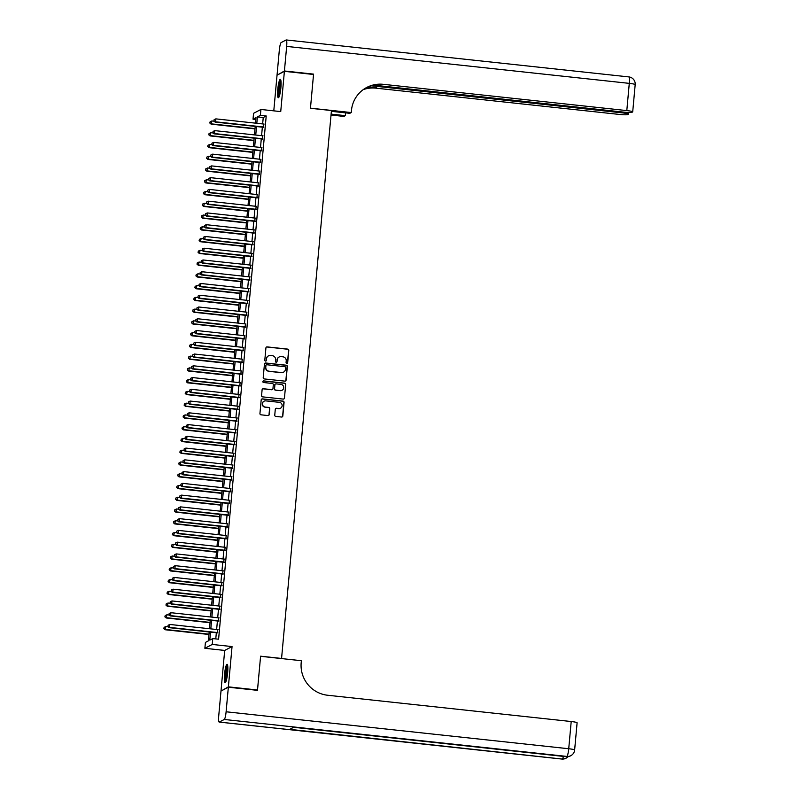 <?xml version="1.0" encoding="UTF-8"?>
<svg xmlns="http://www.w3.org/2000/svg" width="799" height="799" viewBox="0 0 799 799"><rect width="100%" height="100%" fill="white"/><g stroke="black" fill="none" stroke-linecap="round" stroke-linejoin="round"><path stroke-width="1.2" d="M286.801 363.375A0.819 0.799 62.4 0 0 287.68 362.656L288.789 350.391A1.169 1.149 62.4 0 0 287.75 349.113L267.166 346.896A1.169 1.149 62.4 0 0 265.917 347.925L264.799 360.189A0.819 0.799 62.4 0 0 265.977 360.998A0.819 0.799 62.4 0 0 266.397 360.359L266.546 358.771A3.725 3.665 62.4 0 1 270.541 355.475L272.259 355.665A3.725 3.665 62.4 0 1 275.585 359.75L275.435 361.338A0.819 0.799 62.4 0 0 276.614 362.147A0.819 0.799 62.4 0 0 277.033 361.508L277.183 359.92A3.725 3.665 62.4 0 1 281.178 356.624L282.896 356.813A3.725 3.665 62.4 0 1 286.222 360.898L286.072 362.486A0.819 0.799 62.4 0 0 286.801 363.375M287.151 363.335A0.819 0.799 62.4 0 0 287.48 362.756L288.589 350.501A1.169 1.149 62.4 0 0 287.55 349.223L266.966 346.996A1.169 1.149 62.4 0 0 266.417 347.076M265.877 361.038A0.819 0.799 62.4 0 0 266.197 360.469L266.546 358.771M276.514 362.187A0.819 0.799 62.4 0 0 276.844 361.617L277.183 359.92M227.645 672.678A9.258 1.468 -83.8 0 0 227.086 664.289A9.258 1.468 -83.8 0 0 224.539 674.306A9.258 1.468 -83.8 0 0 225.098 682.696A9.258 1.468 -83.8 0 0 227.645 672.678M280.878 87.73A9.258 1.468 -83.8 0 0 280.319 79.341A9.258 1.468 -83.8 0 0 277.772 89.358A9.258 1.468 -83.8 0 0 278.332 97.748A9.258 1.468 -83.8 0 0 280.878 87.73M274.756 415.13A1.169 1.149 62.4 0 0 275.795 416.409L281.568 417.038A1.169 1.149 62.4 0 0 282.826 416.009L284.064 402.386A1.169 1.149 62.4 0 0 283.026 401.108L262.432 398.891A1.169 1.149 62.4 0 0 261.183 399.919L259.945 413.532A1.169 1.149 62.4 0 0 260.983 414.811L267.965 415.57A1.169 1.149 62.4 0 0 269.213 414.541L269.742 408.708A1.169 1.149 62.4 0 0 268.704 407.43L265.238 407.061A3.116 3.056 62.4 0 1 264.079 401.208A3.116 3.056 62.4 0 1 265.797 400.878L279.36 402.346A3.116 3.056 62.4 0 1 280.519 408.199A3.116 3.056 62.4 0 1 278.791 408.519L276.534 408.279A1.169 1.149 62.4 0 0 275.285 409.308L274.756 415.13M221.553 690.765L228.384 686.85L257.518 689.996L260.594 656.189L281.568 658.456L331.435 110.542L310.451 108.284L313.528 74.477L284.394 71.331L280.729 111.6L260.923 109.463L260.384 115.346L266.217 115.975L218.596 639.2L212.764 638.571L212.234 644.443L204.874 648.299L205.413 642.416L208.389 640.858L209.198 631.989M228.384 686.85L232.05 646.581L212.234 644.443M284.844 381.143A1.169 1.149 62.4 0 0 286.092 380.114L287.33 366.491A1.169 1.149 62.4 0 0 286.292 365.213L265.697 362.996A1.169 1.149 62.4 0 0 264.449 364.024L263.211 377.647A1.169 1.149 62.4 0 0 264.249 378.926L284.844 381.143M285.692 384.439L284.454 398.062A1.169 1.149 62.4 0 1 283.206 399.091L262.611 396.863A1.169 1.149 62.4 0 1 261.573 395.595L262.102 389.762A1.169 1.149 62.4 0 1 263.36 388.733L271.71 389.632A1.169 1.149 62.4 0 0 272.958 388.604L273.308 384.738A1.169 1.149 62.4 0 0 272.269 383.46L263.57 382.521A0.819 0.799 62.4 0 1 263.271 380.993A0.819 0.799 62.4 0 1 263.72 380.903L284.654 383.16A1.169 1.149 62.4 0 1 285.692 384.439L284.454 398.062M257.518 689.996L256.948 690.296M284.394 71.331L277.033 75.186L273.787 110.851M263.34 127.281L263.63 124.025M262.272 139.036L262.561 135.78M261.193 150.791L261.493 147.545M260.124 162.547L260.424 159.301M259.056 174.312L259.355 171.056M257.987 186.067L258.287 182.811M256.918 197.822L257.208 194.576M255.85 209.578L256.139 206.332M254.781 221.343L255.071 218.087M253.702 233.098L254.002 229.842M252.634 244.854L252.933 241.608M251.565 256.609L251.865 253.363M250.496 268.374L250.796 265.118M249.428 280.129L249.717 276.873M248.359 291.885L248.649 288.639M247.291 303.64L247.58 300.394M246.212 315.405L246.511 312.149M245.143 327.161L245.443 323.905M244.075 338.916L244.374 335.67M243.006 350.671L243.305 347.425M241.937 362.436L242.237 359.18M240.869 374.192L241.158 370.936M239.8 385.947L240.09 382.701M238.721 397.702L239.021 394.456M237.653 409.468L237.952 406.212M236.584 421.223L236.884 417.967M235.515 432.978L235.815 429.732M234.447 444.733L234.746 441.487M233.378 456.499L233.668 453.243M232.309 468.254L232.599 464.998M231.241 480.009L231.53 476.763M230.162 491.765L230.462 488.519M229.093 503.53L229.393 500.274M228.025 515.285L228.324 512.029M226.956 527.04L227.256 523.794M225.887 538.796L226.177 535.55M224.819 550.561L225.108 547.305M223.75 562.316L224.04 559.06M222.671 574.072L222.971 570.826M221.603 585.827L221.902 582.581M220.534 597.592L220.834 594.336M219.465 609.347L219.765 606.091M218.397 621.103L218.686 617.857M266.217 115.975L263.231 117.533L262.651 123.925M262.352 127.171L261.583 135.68M261.283 138.926L260.504 147.435M260.214 150.681L259.435 159.191M259.146 162.447L258.367 170.956M258.077 174.202L257.298 182.711M256.998 185.957L256.229 194.467M255.93 197.713L255.161 206.222M254.861 209.478L254.092 217.987M253.792 221.233L253.013 229.742M252.724 232.988L251.945 241.498M251.655 244.744L250.876 253.253M250.586 256.509L249.807 265.018M249.508 268.264L248.739 276.774M248.439 280.02L247.67 288.529M247.37 291.775L246.601 300.284M246.302 303.54L245.523 312.049M245.233 315.295L244.454 323.805M244.164 327.051L243.385 335.56M243.096 338.806L242.317 347.315M242.017 350.571L241.248 359.081M240.948 362.327L240.179 370.836M239.88 374.082L239.111 382.591M238.811 385.837L238.042 394.346M237.742 397.602L236.963 406.112M236.674 409.358L235.895 417.867M235.605 421.113L234.826 429.622M234.526 432.878L233.757 441.378M233.458 444.634L232.689 453.143M232.389 456.389L231.62 464.898M231.32 468.144L230.551 476.653M230.252 479.909L229.473 488.409M229.183 491.665L228.404 500.174M228.115 503.42L227.335 511.929M227.046 515.175L226.267 523.685M225.967 526.941L225.198 535.44M224.899 538.696L224.129 547.205M223.83 550.451L223.061 558.96M222.761 562.206L221.982 570.716M221.693 573.972L220.914 582.471M220.624 585.727L219.845 594.236M219.555 597.482L218.776 605.992M218.477 609.238L217.708 617.747M217.408 621.003L216.639 629.502M216.339 632.758L215.78 638.89M217.328 632.858L217.618 629.612M232.05 646.581L224.689 650.436L221.023 690.706M224.689 650.436L204.874 648.299M255.84 119.5L253.023 119.201L253.563 113.318L260.923 109.463M210.517 632.129L209.787 640.129L212.764 638.571M260.384 115.346L257.398 116.904L256.819 123.296M256.529 126.542L255.75 135.051M255.46 138.297L254.681 146.806M254.382 150.062L253.613 158.562M253.313 161.817L252.544 170.327M252.244 173.573L251.475 182.082M251.176 185.328L250.397 193.837M250.107 197.093L249.328 205.593M249.038 208.849L248.259 217.358M247.97 220.604L247.191 229.113M246.891 232.359L246.122 240.869M245.822 244.124L245.053 252.624M244.754 255.88L243.985 264.389M243.685 267.635L242.906 276.144M242.616 279.39L241.837 287.9M241.548 291.156L240.769 299.655M240.479 302.911L239.7 311.42M239.4 314.666L238.631 323.176M238.332 326.421L237.563 334.931M237.263 338.187L236.494 346.686M236.194 349.942L235.425 358.451M235.126 361.697L234.347 370.207M234.057 373.453L233.278 381.962M232.988 385.218L232.209 393.717M231.91 396.973L231.141 405.483M230.841 408.728L230.072 417.238M229.772 420.484L229.003 428.993M228.704 432.249L227.935 440.748M227.635 444.004L226.856 452.514M226.566 455.76L225.787 464.269M225.498 467.515L224.719 476.024M224.429 479.28L223.65 487.78M223.35 491.035L222.581 499.545M222.282 502.791L221.513 511.3M221.213 514.546L220.444 523.055M220.144 526.311L219.365 534.811M219.076 538.067L218.297 546.576M218.007 549.822L217.228 558.331M216.938 561.577L216.159 570.087M215.86 573.342L215.091 581.842M214.791 585.098L214.022 593.607M213.723 596.853L212.953 605.362M212.654 608.608L211.875 617.118M211.585 620.374L210.806 628.873M255.51 123.146L256.01 117.633L253.023 119.201M209.498 628.733L210.267 620.224M210.566 616.978L211.345 608.468M211.635 605.223L212.414 596.713M212.704 593.457L213.483 584.958M213.772 581.702L214.551 573.193M214.851 569.947L215.62 561.437M215.92 558.191L216.689 549.682M216.988 546.426L217.757 537.927M218.057 534.671L218.826 526.161M219.126 522.916L219.905 514.406M220.194 511.16L220.973 502.651M221.263 499.395L222.042 490.896M222.342 487.64L223.111 479.13M223.41 475.884L224.179 467.375M224.479 464.129L225.248 455.62M225.548 452.364L226.317 443.864M226.616 440.609L227.395 432.099M227.685 428.853L228.464 420.344M228.754 417.098L229.533 408.589M229.822 405.333L230.601 396.833M230.901 393.577L231.67 385.068M231.97 381.822L232.739 373.313M233.038 370.067L233.807 361.557M234.107 358.302L234.886 349.802M235.176 346.546L235.955 338.037M236.244 334.791L237.023 326.282M237.313 323.036L238.092 314.526M238.392 311.27L239.161 302.771M239.46 299.515L240.229 291.006M240.529 287.76L241.298 279.251M241.598 276.005L242.377 267.495M242.666 264.239L243.445 255.74M243.735 252.484L244.514 243.975M244.804 240.729L245.583 232.219M245.882 228.973L246.651 220.464M246.951 217.208L247.72 208.709M248.02 205.453L248.789 196.944M249.088 193.698L249.867 185.188M250.157 181.942L250.936 173.433M251.226 170.177L252.005 161.678M252.294 158.422L253.073 149.912M253.373 146.666L254.142 138.157M254.442 134.911L255.211 126.402M263.231 117.533L257.398 116.904M279.011 357.063A3.725 3.665 62.4 0 0 276.983 360.029M268.374 355.915A3.725 3.665 62.4 0 0 266.347 358.881M285.383 381.073A1.169 1.149 62.4 0 0 285.892 380.214L287.131 366.601A1.169 1.149 62.4 0 0 286.092 365.323L265.498 363.096A1.169 1.149 62.4 0 0 264.958 363.175M285.613 367.59A0.819 0.799 62.4 0 0 284.883 366.701L266.806 364.743A0.819 0.799 62.4 0 0 265.937 365.473L265.787 367.141A3.725 3.665 62.4 0 0 269.103 371.225L281.458 372.564A3.725 3.665 62.4 0 0 285.453 369.268L285.613 367.59M266.267 364.893A0.819 0.799 62.4 0 0 265.737 365.572L265.937 365.473M283.425 372.224A3.725 3.665 62.4 0 1 281.258 372.664L268.903 371.335A3.725 3.665 62.4 0 1 265.588 367.25L265.737 365.572M283.745 399.011A1.169 1.149 62.4 0 0 284.254 398.162M272.249 389.562A1.169 1.149 62.4 0 1 271.51 389.732L263.161 388.833A1.169 1.149 62.4 0 0 262.611 388.913M285.493 384.549A1.169 1.149 62.4 0 0 284.454 383.27L263.52 381.013A0.819 0.799 62.4 0 0 263.171 381.053M280.369 390.571A3.116 3.056 62.4 0 0 283.665 386.916A3.116 3.056 62.4 0 0 280.928 384.389L276.154 383.88A1.169 1.149 62.4 0 0 274.906 384.908L274.556 388.773A1.169 1.149 62.4 0 0 275.595 390.052L280.169 390.671A3.116 3.056 62.4 0 0 281.997 390.292M275.415 384.059A1.169 1.149 62.4 0 0 274.706 385.008L274.906 384.908M280.169 390.671L275.395 390.152A1.169 1.149 62.4 0 1 274.357 388.883L274.706 385.008M280.419 408.249A3.116 3.056 62.4 0 1 278.591 408.629L276.334 408.379A1.169 1.149 62.4 0 0 275.795 408.459M263.98 401.258A3.116 3.056 62.4 0 0 265.038 407.16L265.238 407.061M268.504 415.49A1.169 1.149 62.4 0 0 269.013 414.641L269.543 408.808A1.169 1.149 62.4 0 0 268.504 407.53L265.038 407.16M282.117 416.958A1.169 1.149 62.4 0 0 282.626 416.109L283.865 402.486A1.169 1.149 62.4 0 0 282.826 401.218L262.232 398.991A1.169 1.149 62.4 0 0 261.692 399.071M214.082 121.188L211.875 120.959L211.116 124.155L254.991 128.889M210.027 122.926L210.137 121.748L209.827 123.026L211.615 123.895L255.011 128.579M210.137 121.748L211.875 120.959M211.116 124.155L209.827 123.026M263.83 127.021L215.59 121.808L215.86 118.871L264.099 124.075M263.81 127.331L215.091 122.067L215.59 121.808L214.002 120.849L214.112 119.67L214.002 120.849M213.802 120.949L215.091 122.067M215.86 118.871L214.112 119.67M279.231 96.509A8.01 1.268 96.2 0 1 278.731 93.223A8.01 1.268 96.2 0 1 280.928 80.739M281.048 82.007A7.421 1.169 -83.8 0 0 279.43 92.944A7.421 1.169 -83.8 0 0 279.62 95.291M280.749 79.91A9.198 1.458 -83.8 0 0 278.511 93.902A9.198 1.458 -83.8 0 0 278.871 97.288M225.997 681.457A8.01 1.268 96.2 0 1 225.498 678.171A8.01 1.268 96.2 0 1 227.695 665.687M227.815 666.965A7.421 1.169 -83.8 0 0 226.197 677.892A7.421 1.169 -83.8 0 0 226.387 680.249M227.505 664.858A9.198 1.458 -83.8 0 0 225.278 678.85A9.198 1.458 -83.8 0 0 225.638 682.236M284.424 70.981L313.568 74.127L310.461 108.165L351.25 112.559L351.44 110.562A29.673 29.144 -117.6 0 1 366.811 87.411A29.673 29.144 -117.6 0 1 383.24 84.314L626.806 110.592L629.282 83.366L286.661 46.402L284.424 70.981L277.603 74.886M313.568 74.127L312.998 74.417M331.106 114.127L345.338 115.655L345.587 112.859M345.338 115.655L343.9 116.414L331.026 115.026M351.25 112.559L349.812 113.318L331.355 111.331M371.036 85.763L622.421 112.879A7.121 0.739 -174.8 0 1 628.324 114.157A7.121 0.739 -174.8 0 1 628.224 114.257L627.634 114.567A7.121 0.739 -174.8 0 1 619.445 114.437L375.89 88.16A29.673 29.144 -117.6 0 0 363.275 89.608M363.605 89.368A29.673 29.144 -117.6 0 1 376.599 87.79L368.029 86.861M286.661 46.402A7.121 1.129 -83.8 0 0 286.232 39.95A7.121 1.129 -83.8 0 0 286.112 39.98L281.138 42.577A7.121 1.129 -83.8 0 0 279.31 50.257L277.073 74.826M373.483 85.133L623.829 112.14A7.121 0.739 -174.8 0 0 632.019 112.269L632.608 111.97A7.121 0.739 -174.8 0 0 632.708 111.86A7.121 0.739 -174.8 0 0 626.806 110.592M366.451 87.6A29.673 29.144 -117.6 0 1 382.531 84.684L383.24 84.314M228.344 687.21L220.993 691.055L218.756 715.634A7.121 1.129 -83.8 0 0 219.186 722.086A7.121 1.129 -83.8 0 0 219.306 722.066L224.279 719.46A7.121 1.129 -83.8 0 0 226.107 711.779L228.344 687.21L257.478 690.346L260.584 656.309L301.373 660.713L301.183 662.711A29.673 29.144 62.4 0 0 327.65 695.25L571.205 721.527A7.121 0.739 5.2 0 1 577.108 722.795L574.631 750.011A7.121 0.739 -174.8 0 0 568.728 748.743L571.205 721.527M226.107 711.779L568.728 748.743A7.121 1.129 96.2 0 1 566.9 756.423L293.702 727.26L289.727 729.347L561.927 759.02A7.121 1.129 96.2 0 1 561.797 759.05A7.121 1.129 96.2 0 1 561.687 759M213.013 132.954L210.806 132.714L210.047 135.91L253.912 140.644M208.958 134.681L209.068 133.513L208.759 134.791L210.537 135.65L253.942 140.334M209.068 133.513L210.806 132.714M210.047 135.91L208.759 134.791M211.945 144.709L209.738 144.469L208.968 147.665L252.844 152.399M207.89 146.437L207.99 145.268L207.69 146.547L209.468 147.406L252.874 152.09M207.99 145.268L209.738 144.469M208.968 147.665L207.69 146.547M210.876 156.464L208.669 156.224L207.9 159.43L251.775 164.165M206.821 158.202L206.921 157.023L206.621 158.302L208.399 159.171L251.805 163.845M206.921 157.023L208.669 156.224M207.9 159.43L206.621 158.302M209.807 168.219L207.6 167.99L206.831 171.186L250.706 175.92M205.743 169.957L205.852 168.779L205.543 170.057L207.331 170.926L250.736 175.61M205.852 168.779L207.6 167.99M206.831 171.186L205.543 170.057M262.761 138.776L214.522 133.573L214.781 130.627L263.031 135.83M262.731 139.086L214.022 133.833L214.522 133.573L212.933 132.604L213.043 131.426L212.933 132.604M212.734 132.704L214.022 133.833M214.781 130.627L213.043 131.426M261.692 150.532L213.443 145.328L213.713 142.392L261.962 147.595M261.663 150.841L212.953 145.588L213.443 145.328L211.865 144.359L211.975 143.181L211.865 144.359M211.665 144.469L212.953 145.588M213.713 142.392L211.975 143.181M260.624 162.287L212.374 157.083L212.644 154.147L260.893 159.351M260.594 162.597L211.885 157.343L212.374 157.083L210.796 156.115L210.896 154.946L210.796 156.115M210.596 156.224L211.885 157.343M212.644 154.147L210.896 154.946M259.555 174.052L211.306 168.839L211.575 165.902L259.825 171.106M259.525 174.362L210.806 169.098L211.306 168.839L209.728 167.88L209.827 166.701L209.728 167.88M209.528 167.98L210.806 169.098M211.575 165.902L209.827 166.701M208.729 179.985L206.532 179.745L205.762 182.941L249.638 187.675M204.674 181.713L204.784 180.544L204.474 181.822L206.262 182.681L249.668 187.365M204.784 180.544L206.532 179.745M205.762 182.941L204.474 181.822M258.486 185.807L210.237 180.604L210.507 177.658L258.756 182.871M258.457 186.117L209.738 180.864L210.237 180.604L208.649 179.635L208.759 178.457L208.649 179.635M208.459 179.735L209.738 180.864M210.507 177.658L208.759 178.457M207.66 191.74L205.453 191.5L204.694 194.696L248.569 199.43M203.605 193.468L203.715 192.299L203.405 193.578L205.193 194.437L248.599 199.121M203.715 192.299L205.453 191.5M204.694 194.696L203.405 193.578M257.418 197.563L209.168 192.359L209.438 189.423L257.678 194.626M257.388 197.872L208.669 192.619L209.168 192.359L207.58 191.39L207.69 190.212L207.58 191.39M207.38 191.5L208.669 192.619M209.438 189.423L207.69 190.212M206.591 203.495L204.384 203.256L203.625 206.462L247.5 211.196M202.537 205.233L202.646 204.055L202.337 205.333L204.125 206.202L247.52 210.876M202.646 204.055L204.384 203.256M203.625 206.462L202.337 205.333M256.339 209.318L208.1 204.115L208.369 201.178L256.609 206.382M256.319 209.628L207.6 204.374L208.1 204.115L206.512 203.146L206.621 201.977L206.512 203.146M206.312 203.256L207.6 204.374M208.369 201.178L206.621 201.977M205.523 215.251L203.316 215.021L202.556 218.217L246.422 222.951M201.468 216.988L201.578 215.81L201.268 217.088L203.046 217.957L246.452 222.641M201.578 215.81L203.316 215.021M202.556 218.217L201.268 217.088M255.271 221.083L207.031 215.87L207.291 212.933L255.54 218.137M255.251 221.393L206.532 216.13L207.031 215.87L205.443 214.911L205.553 213.733L205.443 214.911M205.243 215.011L206.532 216.13M207.291 212.933L205.553 213.733M204.454 227.016L202.247 226.776L201.478 229.972L245.353 234.706M200.399 228.744L200.499 227.575L200.199 228.854L201.977 229.713L245.383 234.397M200.499 227.575L202.247 226.776M201.478 229.972L200.199 228.854M254.202 232.839L205.962 227.635L206.222 224.689L254.472 229.902M254.172 233.148L205.463 227.895L205.962 227.635L204.374 226.666L204.484 225.488L204.374 226.666M204.174 226.766L205.463 227.895M206.222 224.689L204.484 225.488M203.385 238.771L201.178 238.531L200.409 241.727L244.284 246.462M199.331 240.499L199.43 239.33L199.131 240.609L200.909 241.468L244.314 246.152M199.43 239.33L201.178 238.531M200.409 241.727L199.131 240.609M253.133 244.594L204.884 239.39L205.153 236.454L253.403 241.658M253.103 244.903L204.394 239.65L204.884 239.39L203.306 238.422L203.415 237.243L203.306 238.422M203.106 238.531L204.394 239.65M205.153 236.454L203.415 237.243M202.317 250.526L200.11 250.287L199.341 253.493L243.216 258.227M198.252 252.264L198.362 251.086L198.052 252.364L199.84 253.233L243.246 257.907M198.362 251.086L200.11 250.287M199.341 253.493L198.052 252.364M252.065 256.349L203.815 251.146L204.085 248.209L252.334 253.413M252.035 256.659L203.316 251.405L203.815 251.146L202.237 250.177L202.337 249.008L202.237 250.177M202.037 250.287L203.316 251.405M204.085 248.209L202.337 249.008M201.238 262.282L199.041 262.052L198.272 265.248L242.147 269.982M197.183 264.02L197.293 262.841L196.983 264.119L198.771 264.988L242.177 269.672M197.293 262.841L199.041 262.052M198.272 265.248L196.983 264.119M250.996 268.114L202.746 262.901L203.016 259.965L251.266 265.168M250.966 268.424L202.247 263.161L202.746 262.901L201.168 261.942L201.268 260.764L201.168 261.942M200.968 262.042L202.247 263.161M203.016 259.965L201.268 260.764M200.169 274.047L197.962 273.807L197.203 277.003L241.078 281.737M196.115 275.775L196.224 274.606L195.915 275.885L197.703 276.744L241.108 281.428M196.224 274.606L197.962 273.807M197.203 277.003L195.915 275.885M249.927 279.87L201.678 274.666L201.947 271.72L250.187 276.933M249.897 280.179L201.178 274.926L201.678 274.666L200.09 273.697L200.199 272.519L200.09 273.697M199.89 273.797L201.178 274.926M201.947 271.72L200.199 272.519M199.101 285.802L196.894 285.563L196.135 288.759L240.01 293.493M195.046 287.54L195.156 286.362L194.846 287.64L196.634 288.499L240.03 293.183M195.156 286.362L196.894 285.563M196.135 288.759L194.846 287.64M248.859 291.625L200.609 286.422L200.879 283.485L249.118 288.689M248.829 291.935L200.11 286.681L200.609 286.422L199.021 285.453L199.131 284.274L199.021 285.453M198.821 285.563L200.11 286.681M200.879 283.485L199.131 284.274M198.032 297.558L195.825 297.318L195.066 300.524L238.931 305.258M193.977 299.295L194.087 298.117L193.777 299.395L195.555 300.264L238.961 304.938M194.087 298.117L195.825 297.318M195.066 300.524L193.777 299.395M247.78 303.38L199.54 298.177L199.8 295.24L248.05 300.444M247.76 303.69L199.041 298.436L199.54 298.177L197.952 297.208L198.062 296.039L197.952 297.208M197.752 297.318L199.041 298.436M199.8 295.24L198.062 296.039M196.963 309.313L194.756 309.083L193.997 312.279L237.862 317.013M192.909 311.051L193.008 309.872L192.709 311.151L194.487 312.019L237.892 316.704M193.008 309.872L194.756 309.083M193.997 312.279L192.709 311.151M246.711 315.146L198.472 309.932L198.731 306.996L246.981 312.199M246.681 315.455L197.972 310.192L198.472 309.932L196.884 308.973L196.993 307.795L196.884 308.973M196.684 309.073L197.972 310.192M198.731 306.996L196.993 307.795M195.895 321.078L193.688 320.838L192.919 324.034L236.794 328.769M191.84 322.806L191.94 321.637L191.64 322.916L193.418 323.775L236.824 328.459M191.94 321.637L193.688 320.838M192.919 324.034L191.64 322.916M245.643 326.901L197.393 321.697L197.663 318.751L245.912 323.965M245.613 327.21L196.904 321.957L197.393 321.697L195.815 320.729L195.925 319.55L195.815 320.729M195.615 320.828L196.904 321.957M197.663 318.751L195.925 319.55M194.826 332.833L192.619 332.594L191.85 335.79L235.725 340.524M190.761 334.571L190.871 333.393L190.571 334.671L192.349 335.53L235.755 340.214M190.871 333.393L192.619 332.594M191.85 335.79L190.571 334.671M244.574 338.656L196.324 333.453L196.594 330.516L244.844 335.72M244.544 338.966L195.835 333.712L196.324 333.453L194.746 332.484L194.846 331.305L194.746 332.484M194.547 332.594L195.835 333.712M196.594 330.516L194.846 331.305M193.757 344.589L191.55 344.349L190.781 347.555L234.656 352.289M189.693 346.327L189.802 345.148L189.493 346.426L191.281 347.295L234.686 351.969M189.802 345.148L191.55 344.349M190.781 347.555L189.493 346.426M243.505 350.411L195.256 345.208L195.525 342.272L243.775 347.475M243.475 350.721L194.756 345.468L195.256 345.208L193.678 344.239L193.777 343.071L193.678 344.239M193.478 344.349L194.756 345.468M195.525 342.272L193.777 343.071M192.679 356.344L190.482 356.114L189.713 359.31L233.588 364.044M188.624 358.082L188.734 356.903L188.424 358.182L190.212 359.051L233.618 363.735M188.734 356.903L190.482 356.114M189.713 359.31L188.424 358.182M242.437 362.177L194.187 356.963L194.457 354.027L242.696 359.23M242.407 362.486L193.688 357.223L194.187 356.963L192.599 356.004L192.709 354.826L192.599 356.004M192.409 356.104L193.688 357.223M194.457 354.027L192.709 354.826M191.61 368.109L189.403 367.87L188.644 371.066L232.519 375.8M187.555 369.837L187.665 368.669L187.356 369.947L189.143 370.806L232.539 375.49M187.665 368.669L189.403 367.87M188.644 371.066L187.356 369.947M241.368 373.932L193.118 368.729L193.388 365.782L241.628 370.996M241.338 374.242L192.619 368.988L193.118 368.729L191.53 367.76L191.64 366.581L191.53 367.76M191.331 367.86L192.619 368.988M193.388 365.782L191.64 366.581M190.542 379.865L188.334 379.625L187.575 382.821L231.44 387.555M186.487 381.602L186.596 380.424L186.287 381.702L188.065 382.561L231.47 387.245M186.596 380.424L188.334 379.625M187.575 382.821L186.287 381.702M240.289 385.687L192.05 380.484L192.319 377.547L240.559 382.751M240.269 385.997L191.55 380.743L192.05 380.484L190.462 379.515L190.571 378.336L190.462 379.515M190.262 379.625L191.55 380.743M192.319 377.547L190.571 378.336M189.473 391.62L187.266 391.38L186.507 394.586L230.372 399.32M185.418 393.358L185.518 392.179L185.218 393.458L186.996 394.326L230.402 399.001M185.518 392.179L187.266 391.38M186.507 394.586L185.218 393.458M239.221 397.443L190.981 392.239L191.241 389.303L239.49 394.506M239.191 397.752L190.482 392.499L190.981 392.239L189.393 391.27L189.503 390.102L189.393 391.27M189.193 391.38L190.482 392.499M191.241 389.303L189.503 390.102M188.404 403.375L186.197 403.145L185.428 406.341L229.303 411.076M184.349 405.113L184.449 403.934L184.15 405.213L185.927 406.082L229.333 410.766M184.449 403.934L186.197 403.145M185.428 406.341L184.15 405.213M238.152 409.208L189.902 403.994L190.172 401.058L238.422 406.262M238.122 409.517L189.413 404.254L189.902 403.994L188.324 403.036L188.434 401.857L188.324 403.036M188.125 403.135L189.413 404.254M190.172 401.058L188.434 401.857M187.336 415.14L185.128 414.901L184.359 418.097L228.234 422.831M183.271 416.868L183.38 415.7L183.081 416.978L184.859 417.837L228.264 422.521M183.38 415.7L185.128 414.901M184.359 418.097L183.081 416.978M186.267 426.896L184.06 426.656L183.291 429.852L227.166 434.586M182.202 428.634L182.312 427.455L182.002 428.733L183.79 429.592L227.196 434.276M182.312 427.455L184.06 426.656M183.291 429.852L182.002 428.733M185.188 438.651L182.991 438.411L182.222 441.617L226.097 446.351M181.133 440.389L181.243 439.21L180.934 440.489L182.721 441.358L226.127 446.032M181.243 439.21L182.991 438.411M182.222 441.617L180.934 440.489M237.083 420.963L188.834 415.76L189.103 412.813L237.353 418.027M237.053 421.273L188.344 416.019L188.834 415.76L187.256 414.791L187.356 413.612L187.256 414.791M187.056 414.891L188.344 416.019M189.103 412.813L187.356 413.612M236.015 432.718L187.765 427.515L188.035 424.579L236.284 429.782M235.985 433.028L187.266 427.775L187.765 427.515L186.187 426.546L186.287 425.368L186.187 426.546M185.987 426.656L187.266 427.775M188.035 424.579L186.287 425.368M234.946 444.474L186.696 439.27L186.966 436.334L235.216 441.537M234.916 444.783L186.197 439.53L186.696 439.27L185.108 438.301L185.218 437.133L185.108 438.301M184.919 438.411L186.197 439.53M186.966 436.334L185.218 437.133M184.12 450.406L181.912 450.177L181.153 453.373L225.028 458.107M180.065 452.144L180.175 450.966L179.865 452.244L181.653 453.113L225.058 457.797M180.175 450.966L181.912 450.177M181.153 453.373L179.865 452.244M233.877 456.239L185.628 451.026L185.897 448.089L234.137 453.293M233.847 456.549L185.128 451.295L185.628 451.026L184.04 450.067L184.15 448.888L184.04 450.067M183.84 450.167L185.128 451.295M185.897 448.089L184.15 448.888M183.051 462.172L180.844 461.932L180.085 465.128L223.96 469.862M178.996 463.899L179.106 462.731L178.796 464.009L180.584 464.868L223.98 469.552M179.106 462.731L180.844 461.932M180.085 465.128L178.796 464.009M232.799 467.994L184.559 462.791L184.829 459.844L233.068 465.058M232.779 468.304L184.06 463.05L184.559 462.791L182.971 461.822L183.081 460.643L182.971 461.822M182.771 461.922L184.06 463.05M184.829 459.844L183.081 460.643M181.982 473.927L179.775 473.687L179.016 476.883L222.881 481.617M177.927 475.665L178.027 474.486L177.728 475.765L179.505 476.623L222.911 481.308M178.027 474.486L179.775 473.687M179.016 476.883L177.728 475.765M231.73 479.75L183.49 474.546L183.75 471.61L232 476.813M231.7 480.059L182.991 474.806L183.49 474.546L181.902 473.577L182.012 472.399L181.902 473.577M181.703 473.687L182.991 474.806M183.75 471.61L182.012 472.399M180.914 485.682L178.706 485.442L177.937 488.648L221.812 493.382M176.859 487.42L176.959 486.241L176.659 487.52L178.437 488.389L221.842 493.063M176.959 486.241L178.706 485.442M177.937 488.648L176.659 487.52M230.661 491.505L182.412 486.301L182.681 483.365L230.931 488.569M230.631 491.814L181.922 486.561L182.412 486.301L180.834 485.333L180.944 484.164L180.834 485.333M180.634 485.442L181.922 486.561M182.681 483.365L180.944 484.164M179.845 497.437L177.638 497.208L176.869 500.404L220.744 505.138M175.79 499.175L175.89 497.997L175.59 499.275L177.368 500.144L220.774 504.828M175.89 497.997L177.638 497.208M176.869 500.404L175.59 499.275M229.593 503.27L181.343 498.057L181.613 495.12L229.862 500.324M229.563 503.58L180.854 498.326L181.343 498.057L179.765 497.098L179.865 495.919L179.765 497.098M179.565 497.198L180.854 498.326M181.613 495.12L179.865 495.919M178.776 509.203L176.569 508.963L175.8 512.159L219.675 516.893M174.711 510.931L174.821 509.762L174.512 511.04L176.299 511.899L219.705 516.583M174.821 509.762L176.569 508.963M175.8 512.159L174.512 511.04M228.524 515.025L180.274 509.822L180.544 506.876L228.794 512.089M228.494 515.335L179.775 510.082L180.274 509.822L178.696 508.853L178.796 507.675L178.696 508.853M178.497 508.953L179.775 510.082M180.544 506.876L178.796 507.675M177.698 520.958L175.5 520.718L174.731 523.914L218.606 528.648M173.643 522.696L173.753 521.517L173.443 522.796L175.231 523.655L218.636 528.339M173.753 521.517L175.5 520.718M174.731 523.914L173.443 522.796M227.455 526.781L179.206 521.577L179.475 518.641L227.725 523.844M227.425 527.09L178.706 521.837L179.206 521.577L177.618 520.608L177.728 519.43L177.618 520.608M177.428 520.718L178.706 521.837M179.475 518.641L177.728 519.43M176.629 532.713L174.422 532.474L173.663 535.68L217.538 540.414M172.574 534.451L172.684 533.273L172.374 534.551L174.162 535.42L217.568 540.094M172.684 533.273L174.422 532.474M173.663 535.68L172.374 534.551M226.387 538.536L178.137 533.332L178.407 530.396L226.646 535.6M226.357 538.846L177.638 533.592L178.137 533.332L176.549 532.364L176.659 531.195L176.549 532.364M176.349 532.474L177.638 533.592M178.407 530.396L176.659 531.195M175.56 544.469L173.353 544.239L172.594 547.435L216.469 552.169M171.505 546.206L171.615 545.028L171.306 546.306L173.093 547.175L216.489 551.859M171.615 545.028L173.353 544.239M172.594 547.435L171.306 546.306M225.308 550.301L177.068 545.088L177.338 542.151L225.578 547.355M225.288 550.611L176.569 545.357L177.068 545.088L175.48 544.129L175.59 542.95L175.48 544.129M175.281 544.229L176.569 545.357M177.338 542.151L175.59 542.95M174.492 556.234L172.284 555.994L171.525 559.19L215.39 563.924M170.437 557.962L170.547 556.793L170.237 558.072L172.015 558.93L215.42 563.615M170.547 556.793L172.284 555.994M171.525 559.19L170.237 558.072M224.239 562.057L176 556.853L176.259 553.907L224.509 559.12M224.219 562.366L175.5 557.113L176 556.853L174.412 555.884L174.522 554.706L174.412 555.884M174.212 555.984L175.5 557.113M176.259 553.907L174.522 554.706M173.423 567.989L171.216 567.749L170.447 570.945L214.322 575.679M169.368 569.727L169.468 568.548L169.168 569.827L170.946 570.686L214.352 575.37M169.468 568.548L171.216 567.749M170.447 570.945L169.168 569.827M223.171 573.812L174.931 568.608L175.191 565.672L223.44 570.876M223.141 574.121L174.432 568.868L174.931 568.608L173.343 567.64L173.453 566.461L173.343 567.64M173.143 567.749L174.432 568.868M175.191 565.672L173.453 566.461M172.354 579.744L170.147 579.505L169.378 582.711L213.253 587.445M168.299 581.482L168.399 580.304L168.1 581.582L169.877 582.451L213.283 587.125M168.399 580.304L170.147 579.505M169.378 582.711L168.1 581.582M222.102 585.567L173.852 580.364L174.122 577.427L222.372 582.631M222.072 585.877L173.363 580.623L173.852 580.364L172.274 579.395L172.384 578.226L172.274 579.395M172.075 579.505L173.363 580.623M174.122 577.427L172.384 578.226M171.286 591.5L169.078 591.27L168.309 594.466L212.184 599.2M167.221 593.238L167.331 592.059L167.021 593.337L168.809 594.206L212.214 598.89M167.331 592.059L169.078 591.27M168.309 594.466L167.021 593.337M221.033 597.332L172.784 592.119L173.053 589.183L221.303 594.386M221.003 597.642L172.284 592.389L172.784 592.119L171.206 591.16L171.306 589.982L171.206 591.16M171.006 591.26L172.284 592.389M173.053 589.183L171.306 589.982M170.207 603.265L168.01 603.025L167.241 606.221L211.116 610.955M166.152 604.993L166.262 603.824L165.952 605.103L167.74 605.962L211.146 610.646M166.262 603.824L168.01 603.025M167.241 606.221L165.952 605.103M219.965 609.088L171.715 603.884L171.985 600.938L220.234 606.151M219.935 609.397L171.216 604.144L171.715 603.884L170.137 602.915L170.237 601.737L170.137 602.915M169.937 603.015L171.216 604.144M171.985 600.938L170.237 601.737M169.138 615.02L166.931 614.781L166.172 617.977L210.047 622.711M165.083 616.758L165.193 615.58L164.884 616.858L166.671 617.717L210.077 622.401M165.193 615.58L166.931 614.781M166.172 617.977L164.884 616.858M218.896 620.843L170.646 615.639L170.916 612.703L219.156 617.907M218.866 621.153L170.147 615.899L170.646 615.639L169.058 614.671L169.168 613.492L169.058 614.671M168.859 614.781L170.147 615.899M170.916 612.703L169.168 613.492M168.07 626.776L165.862 626.536L165.103 629.742L208.978 634.476M164.015 628.513L164.125 627.335L163.815 628.613L165.603 629.482L208.998 634.156M164.125 627.335L165.862 626.536M165.103 629.742L163.815 628.613M217.827 632.598L169.578 627.395L169.847 624.458L218.087 629.662M217.797 632.908L169.078 627.654L169.578 627.395L167.99 626.426L168.1 625.257L167.99 626.426M167.79 626.536L169.078 627.654M169.847 624.458L168.1 625.257M376.599 87.79L375.89 88.16M622.421 112.879L622.501 112M629.282 83.366A7.121 0.739 5.2 0 1 635.185 84.634A7.121 7.121 0 0 0 628.853 76.914A7.121 1.129 96.2 0 1 629.282 83.366M628.733 76.934A7.121 1.129 96.2 0 1 628.853 76.914L286.232 39.95M219.306 722.066L561.927 759.02A7.121 6.991 62.4 0 0 565.872 758.281L566.361 758.021A7.121 6.991 -117.6 0 1 562.416 758.76A7.121 1.129 96.2 0 0 563.415 756.403M293.642 727.3L566.281 756.713A7.121 1.129 96.2 0 0 566.401 756.683A7.121 6.991 62.4 0 0 570.346 755.934L570.836 755.674A7.121 6.991 -117.6 0 1 566.9 756.423L224.279 719.46M570.346 755.934A7.121 7.121 0 0 1 566.281 756.713A7.121 1.129 96.2 0 1 566.161 756.653M628.324 114.157L628.473 112.479M632.708 111.86L635.185 84.634M570.836 755.674A7.121 7.121 0 0 0 574.631 750.011M565.872 758.281A7.121 7.121 0 0 1 561.797 759.05L219.186 722.086M566.361 758.021A7.121 7.121 0 0 0 568.189 756.653"/></g></svg>
